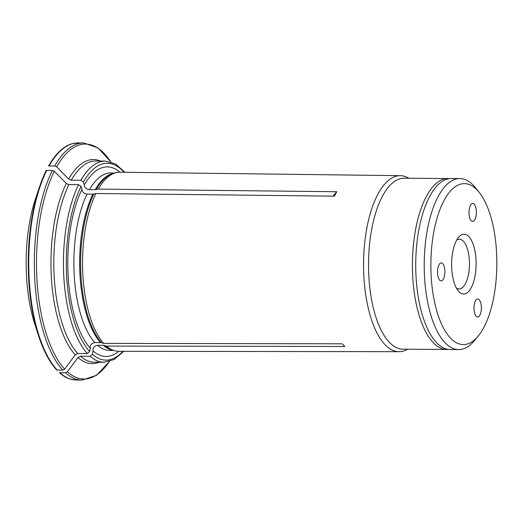 <?xml version="1.0" encoding="UTF-8"?>
<svg xmlns="http://www.w3.org/2000/svg" width="523" height="523" viewBox="0 0 523 523"><rect width="100%" height="100%" fill="white"/><g stroke="black" fill="none" stroke-linecap="round" stroke-linejoin="round"><path stroke-width="0.78" d="M456.684 240.122A24.856 10.185 -89.6 0 1 459.442 239.22A24.856 10.185 -89.6 0 1 463.208 241.025A24.856 10.185 -89.6 0 1 469.242 268.842A24.856 10.185 -89.6 0 1 459.102 288.925A24.856 10.185 -89.6 0 1 456.363 287.983M459.122 291.821A29.883 12.251 -89.6 0 1 458.174 290.762A29.883 12.251 -89.6 0 1 451.611 264.023A29.883 12.251 -89.6 0 1 458.534 237.37A29.883 12.251 -89.6 0 1 476.107 262.906A29.883 12.251 -89.6 0 1 459.122 291.821M479.101 299.633A8.983 3.681 -89.6 0 1 481.284 309.688A8.983 3.681 -89.6 0 1 477.617 316.945A8.983 3.681 -89.6 0 1 473.995 307.936A8.983 3.681 -89.6 0 1 477.741 298.979A8.983 3.681 -89.6 0 1 479.101 299.633M442.635 263.566A8.983 3.681 -89.6 0 1 444.812 273.614A8.983 3.681 -89.6 0 1 441.151 280.877A8.983 3.681 -89.6 0 1 437.529 271.868A8.983 3.681 -89.6 0 1 441.268 262.912A8.983 3.681 -89.6 0 1 442.635 263.566M474.113 204.12A8.983 3.681 -89.6 0 1 476.29 214.175A8.983 3.681 -89.6 0 1 472.629 221.438A8.983 3.681 -89.6 0 1 469.007 212.43A8.983 3.681 -89.6 0 1 472.746 203.473A8.983 3.681 -89.6 0 1 474.113 204.12M451.101 338.747A80.483 32.995 -89.6 0 1 434.005 230.839A80.483 32.995 -89.6 0 1 479.173 192.307A80.483 32.995 -89.6 0 1 496.85 264.331A80.483 32.995 -89.6 0 1 478.199 336.099A80.483 32.995 -89.6 0 1 451.101 338.747M478.199 336.099L474.505 340.571A85.511 35.054 -89.6 0 1 458.691 349.586A85.511 35.054 -89.6 0 1 445.714 343.382A85.511 35.054 -89.6 0 1 424.957 247.667A85.511 35.054 -89.6 0 1 459.854 178.559A85.511 35.054 -89.6 0 1 472.825 184.763A85.511 35.054 -89.6 0 1 475.544 187.79L479.173 192.307M459.854 178.559L451.362 178.506A85.511 35.054 90.4 0 0 415.733 263.775A85.511 35.054 90.4 0 0 450.205 349.527L458.691 349.586M119.989 172.224A94.781 38.852 90.4 0 0 84.314 184.874C84.406 187.561 86.105 189.149 89.42 189.653L95.193 189.692L98.239 189.084A89.544 36.708 90.4 0 1 115.452 172.845A89.544 36.708 90.4 0 1 119.963 172.224L400.317 175.663A88.008 36.08 90.4 0 0 364.191 248.425A88.008 36.08 90.4 0 0 387.033 346.546A88.008 36.08 90.4 0 0 399.127 351.678A88.008 36.08 90.4 0 0 407.594 349.24M80.902 180.272A100.606 41.239 90.4 0 1 105.365 161.064L95.735 160.999A100.606 41.239 90.4 0 0 71.272 180.206L80.902 180.272L83.405 181.984L84.314 184.874M49.11 165.928A118.571 48.606 -89.6 0 1 78.156 142.916L71.638 143.851A118.492 48.574 -89.6 0 0 48.606 165.987L54.706 165.968L56.674 166.83A268277.374 192300.118 27.9 0 1 68.65 179.056A102.044 41.827 -89.6 0 1 100.462 161.032M449.787 178.578L404.168 178.186A85.511 35.054 90.4 0 0 368.532 263.455A85.511 35.054 90.4 0 0 403.004 349.207L448.629 349.429M408.751 178.212A88.008 36.08 90.4 0 0 400.317 175.663M65.512 372.775A118.571 48.606 -89.6 0 0 82.137 380.084L76.541 380.044L70.043 379.025A118.492 48.574 -89.6 0 1 59.413 372.664A2.157 1.824 -45.3 0 0 59.916 372.736L65.512 372.775L67.389 371.788A268277.322 227201.542 -45.3 0 0 77.973 357.51L80.47 356.189L90.1 356.255L92.408 354.267L92.989 350.861C92.774 347.69 94.297 345.834 97.553 345.285L103.332 345.324A4.308 3.648 134.7 0 1 104.325 345.468L106.444 346.089A89.544 36.708 90.4 0 0 114.249 350.632A89.544 36.708 90.4 0 0 118.747 351.312L399.127 351.678M92.989 350.861A94.781 38.852 90.4 0 0 118.773 351.312M106.444 346.089L344.86 346.494L342.14 343.807L103.731 343.402L101.606 342.781A4.308 3.648 134.7 0 0 100.612 342.637L94.84 342.598C91.584 343.147 90.061 345.003 90.276 348.174L89.695 351.58L87.387 353.568L77.757 353.502L75.26 354.823A102.044 41.827 -89.6 0 1 66.303 183.488A268277.269 192300.04 27.9 0 0 54.333 171.256A117.492 48.162 90.4 0 0 64.669 369.101A268277.38 227201.588 -45.3 0 0 75.26 354.823M38.512 335.603A118.492 48.574 -89.6 0 1 39.526 186.842L35.701 198.145A100.442 41.173 90.4 0 0 34.845 324.247L38.512 335.603A118.492 48.574 -89.6 0 0 56.693 369.977A2.157 1.824 -45.3 0 0 57.203 370.049L62.799 370.088L64.669 369.101M39.526 186.842A118.492 48.574 -89.6 0 1 46.266 170.413L52.359 170.393L54.333 171.256M333.02 196.145L336.773 191.732L334.426 196.158L95.892 193.51L92.852 194.125L87.073 194.085C83.765 193.582 82.065 191.987 81.974 189.3L81.058 186.41L78.561 184.697L68.931 184.632L66.303 183.488M95.892 193.51A89.544 36.708 90.4 0 0 103.731 343.402M81.974 189.3A94.781 38.852 90.4 0 0 90.276 348.174M336.773 191.732L98.239 189.084M71.272 180.206L68.65 179.056M115.452 172.845L113.256 173.473A88.897 36.44 90.4 0 0 96.18 189.588M114.367 173.152A88.747 36.381 90.4 0 0 95.193 189.692M114.949 172.989L110.856 172.956A88.747 36.381 90.4 0 0 89.42 189.653M124.043 172.27A98.448 40.356 90.4 0 0 83.405 181.984M110.719 161.875A117.492 48.162 90.4 0 0 56.674 166.83M448.054 178.48A85.511 35.054 90.4 0 0 412.418 263.755A85.511 35.054 90.4 0 0 446.89 349.501M104.325 345.468A88.897 36.44 90.4 0 0 112.059 349.965L114.249 350.632M103.332 345.324A88.747 36.381 90.4 0 0 113.171 350.299M97.553 345.285A88.747 36.381 90.4 0 0 109.647 350.449L113.746 350.475M92.408 354.267A98.448 40.356 90.4 0 0 122.827 351.319M80.47 356.189A100.606 41.239 90.4 0 0 94.369 362.204L103.999 362.269L114.269 359.471L123.709 351.319M90.1 356.255A100.606 41.239 90.4 0 0 103.999 362.269M76.541 380.044A118.571 48.606 -89.6 0 1 59.916 372.736M93.833 194.013A88.897 36.44 90.4 0 0 101.606 342.781M92.852 194.125A88.747 36.381 90.4 0 0 100.612 342.637M87.073 194.085A88.747 36.381 90.4 0 0 94.84 342.598M81.058 186.41A98.448 40.356 90.4 0 0 89.695 351.58M68.931 184.632A100.606 41.239 90.4 0 0 77.757 353.502M78.561 184.697A100.606 41.239 90.4 0 0 87.387 353.568M57.203 370.049A118.571 48.606 -89.6 0 1 46.763 170.361M62.799 370.088A118.571 48.606 -89.6 0 1 52.359 170.393M67.389 371.788A117.492 48.162 90.4 0 0 109.359 361.53M54.706 165.968A118.571 48.606 -89.6 0 1 83.745 142.956L98.076 147.931L110.771 161.888M99.095 362.236A102.044 41.827 -89.6 0 1 77.973 357.51M82.137 380.084L96.533 375.305L109.412 361.517M83.745 142.956L78.156 142.916M105.365 161.064L115.596 164L124.925 172.283"/></g></svg>
